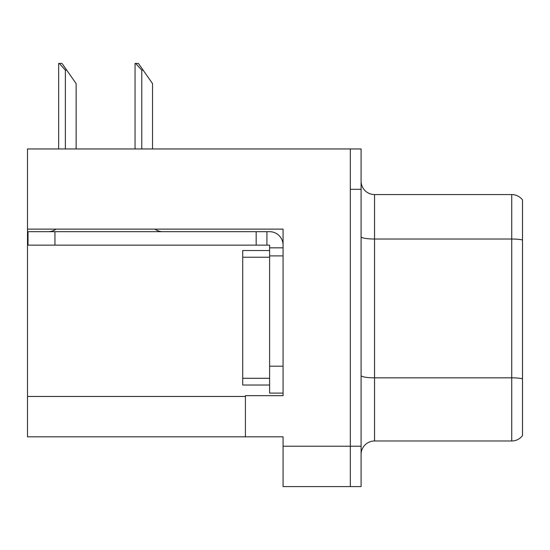 <?xml version="1.0" encoding="UTF-8"?>
<svg xmlns="http://www.w3.org/2000/svg" width="550" height="550" viewBox="0 0 550 550"><rect width="100%" height="100%" fill="white"/><g stroke="black" fill="none" stroke-linecap="round" stroke-linejoin="round"><path stroke-width="0.82" d="M283.071 255.901L283.071 366.197L269.617 366.197L269.617 393.099L283.071 393.099L283.071 366.197L283.071 395.656L245.41 395.656L245.41 436.817L27.5 436.817L27.5 229.13L283.071 229.13L283.071 255.901L269.617 255.901L269.617 245.142L256.169 245.142L256.169 231.688L269.617 231.688A13.454 13.454 0 0 1 283.071 245.149M245.41 436.817L283.071 436.817L283.071 486.585L350.329 486.585L350.329 446.236L350.329 486.585L361.089 486.585L361.089 446.236L350.329 446.236L350.329 148.961L27.5 148.961L27.5 229.13M361.089 454.438A13.454 13.454 0 0 1 374.536 440.983L511.741 440.983L511.741 194.562L374.536 194.562A13.454 13.454 0 0 1 361.089 181.108A13.454 13.454 0 0 0 374.536 194.562L374.536 440.983M350.329 148.961L361.089 148.961L361.089 189.317L350.329 189.317L350.329 446.236L283.071 446.236M522.5 199.946A13.454 13.454 0 0 0 511.741 194.562A13.454 13.454 0 0 1 522.5 199.946L522.5 435.607A13.454 13.454 0 0 1 511.741 440.983M361.089 189.317L361.089 446.236M522.5 240.893L522.5 239.958L522.5 240.893M135.678 63.415L138.407 63.415L143.117 70.139L141.776 70.139L135.678 63.415L135.053 63.415L135.053 148.961M152.536 148.961L152.536 83.593L143.117 70.139M59.276 63.415L62.006 63.415L66.715 70.139L65.374 70.139L59.276 63.415L58.651 63.415L58.651 148.961M76.134 148.961L76.134 83.593L66.715 70.139M56.1 229.13A13.454 13.454 0 0 1 48.214 231.688M154.928 229.13A13.454 13.454 0 0 0 162.821 231.688M256.169 245.142L28.036 245.142L28.036 231.688L256.169 231.688M269.617 393.099L283.071 393.099M266.929 245.142L266.929 231.688M283.071 247.83L269.617 247.83M269.617 366.197L269.617 250.518L242.715 250.518L242.715 385.027L269.617 385.027M27.5 396.461L245.41 396.461M522.5 239.958A13.454 2.337 180 0 0 511.741 239.023L374.536 239.023A13.454 2.337 0 0 1 361.089 236.686M522.5 378.771A13.454 2.337 180 0 0 511.741 377.836L374.536 377.836A13.454 2.337 0 0 1 361.089 375.506M141.776 148.961L141.776 70.139M65.374 148.961L65.374 70.139M54.938 245.142L54.938 231.688M242.715 378.304L269.617 378.304M242.715 257.242L269.617 257.242"/></g></svg>

